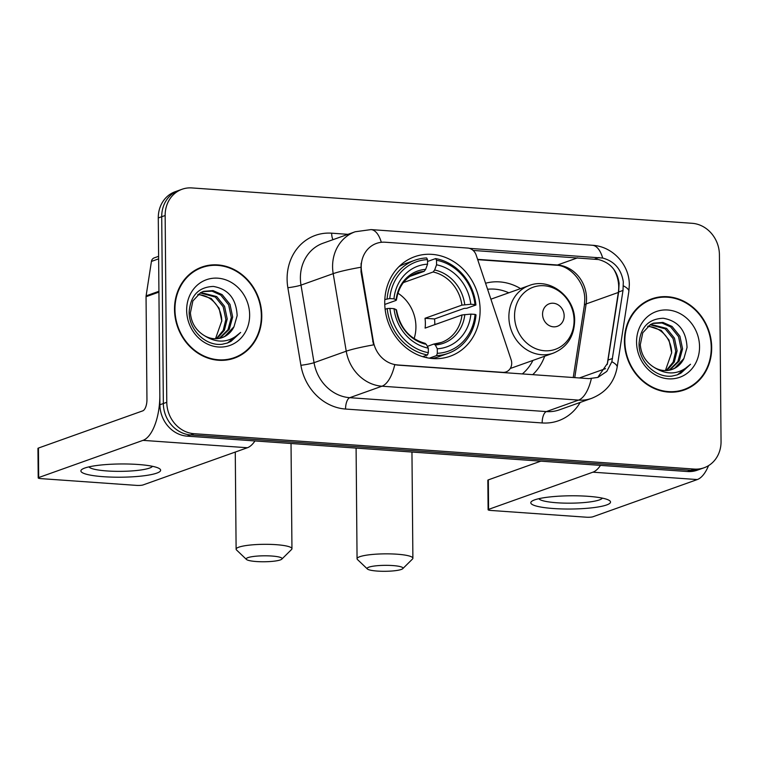 <?xml version="1.0" encoding="UTF-8"?>
<svg xmlns="http://www.w3.org/2000/svg" width="759" height="759" viewBox="0 0 759 759"><rect width="100%" height="100%" fill="white"/><g stroke="black" fill="none" stroke-linecap="round" stroke-linejoin="round"><path stroke-width="1.14" d="M397.45 364.908A26.916 23.937 70.4 0 1 373.333 341.284L361.635 271.684A26.916 23.937 70.4 0 1 361.218 267.045A26.916 23.937 70.4 0 1 376.473 243.411A26.916 23.937 70.4 0 1 385.287 242.225L467.667 248.051A9.971 8.871 -109.6 0 1 476.178 255.119L511.13 359.766A9.971 8.871 -109.6 0 1 511.708 363.172A9.971 8.871 -109.6 0 1 506.054 371.919A9.971 8.871 -109.6 0 1 502.79 372.365L394.737 364.766A34.895 14.857 -86 0 1 381.967 386.208A39.876 35.464 -109.6 0 1 346.237 351.199A34.895 3.121 -9.5 0 1 373.551 344.88L361.009 271.902L361.113 263.259M384.737 303.097A52.836 46.992 70.4 0 0 450.172 356.237A52.836 46.992 70.4 0 0 480.115 309.843A52.836 46.992 70.4 0 0 414.68 256.703A52.836 46.992 70.4 0 0 384.737 303.097M544.677 356.227A52.836 46.992 -109.6 0 1 532.723 374.661M485.57 283.24A52.836 46.992 -109.6 0 1 520.56 288.61M174.513 309.501A48.348 43.007 70.4 0 0 234.389 358.134A48.348 43.007 70.4 0 0 261.789 315.678A48.348 43.007 70.4 0 0 201.913 267.045A48.348 43.007 70.4 0 0 174.513 309.501M232.662 358.703A48.348 43.007 70.4 0 0 237.358 356.388M624.41 341.322A48.348 43.007 70.4 0 0 684.286 389.955A48.348 43.007 70.4 0 0 711.686 347.499A48.348 43.007 70.4 0 0 651.81 298.866A48.348 43.007 70.4 0 0 624.41 341.322M682.559 390.524A48.348 43.007 70.4 0 0 687.256 388.21M473.123 250.432L598.481 259.54C610.407 262.68 617.276 270.602 619.107 283.306L618.661 291.987L607.532 363.267L598.272 376.654M469.385 248.354L602.693 258.041C614.42 261.248 621.289 269.17 623.31 281.807L623.006 290.441L611.849 361.73L606.802 371.407L597.94 377.394L588.975 378.637L397.033 365.06M182.094 189.247L175.225 191.695A29.905 26.603 70.4 0 0 158.28 217.956L159.912 404.746A29.905 26.603 70.4 0 0 187.16 436.15L687.445 471.529L690.88 470.305A29.905 26.603 70.4 0 0 700.671 468.986A29.905 26.603 70.4 0 1 690.88 470.305L190.594 434.926L690.88 470.305L694.314 469.081A29.905 26.603 70.4 0 0 704.105 467.762A29.905 26.603 70.4 0 0 721.05 441.501L719.418 254.711A29.905 26.603 70.4 0 0 692.17 223.307L191.885 187.928A29.905 26.603 70.4 0 0 182.094 189.247A29.905 26.603 70.4 0 0 165.149 215.509L166.781 402.298A29.905 26.603 70.4 0 0 194.029 433.693L694.314 469.081M159.912 404.746L163.346 403.522A29.905 26.603 70.4 0 0 190.594 434.926A29.905 26.603 70.4 0 1 163.346 403.522L161.714 216.732L163.346 403.522L166.781 402.298M178.659 190.471A29.905 26.603 70.4 0 0 161.714 216.732A29.905 26.603 70.4 0 1 178.659 190.471M655.207 298.344A48.348 43.007 70.4 0 0 650.102 299.52M205.31 266.523A48.348 43.007 70.4 0 0 200.205 267.699M687.445 471.529A29.905 26.603 70.4 0 0 697.236 470.21L704.105 467.762M202.074 267.519A47.855 42.561 70.4 0 0 174.959 309.539A47.855 42.561 70.4 0 0 234.227 357.669A47.855 42.561 70.4 0 0 261.343 315.649A47.855 42.561 70.4 0 0 202.074 267.519L198.649 268.743A47.855 42.561 70.4 0 0 195.509 270.024M221.761 321.256A24.924 22.172 70.4 0 0 221.761 320.915L215.509 338.751M200.85 292.547L216.695 296.57L224.56 306.304L227.226 318.97L224.408 330.212L217.008 338.694M200.215 292.917L215.338 297.054L223.193 306.788L225.859 319.454L223.231 330.326L216.268 338.742M203.953 335.374A24.924 22.172 70.4 0 0 222.226 337.603A24.924 22.172 70.4 0 0 233.99 326.721L237.15 315.659C236.296 298.809 228.355 289.065 213.326 286.428C198.697 287.054 190.651 295.422 189.19 311.532C188.517 329.567 205.433 346.246 222.064 344.282L227.482 343.002L240.641 332.433C229.493 342.897 217.264 343.884 203.953 335.374C195.737 330.184 191.221 322.689 190.405 312.869L192.862 300.962L200.566 292.708L203.497 291.352L213.051 290.602L222.15 294.625L230.005 304.359L232.671 317.025L229.313 329.264L219.863 338.277M202.824 291.608L212.065 291.162L220.784 295.109L228.639 304.852L231.315 317.509L227.947 329.748L219.161 338.419M233.99 326.721L224.787 336.379L221.922 337.708M198.355 294.188L211.249 298.515L219.104 308.249L221.77 320.915A24.924 22.172 70.4 0 0 199.313 294.767L197.757 294.672M186.657 310.365A34.895 31.034 70.4 0 0 218.45 346.996A34.895 31.034 70.4 0 0 249.645 314.824A34.895 31.034 70.4 0 0 217.852 278.183A34.895 31.034 70.4 0 0 186.657 310.365M227.558 359.88A47.855 42.561 70.4 0 0 230.793 358.893L234.227 357.669M240.641 332.433L231.002 341.36L227.178 343.106M103.585 476.709A39.876 6.622 -0.5 0 1 82.598 468.996A39.876 6.622 -0.5 0 1 137.929 464.47A39.876 6.622 -0.5 0 1 158.887 468.322A39.876 6.622 -0.5 0 1 146.8 475.381A39.876 6.622 -0.5 0 1 103.585 476.709M88.983 466.861A31.906 5.294 179.5 0 0 106.981 470.95A31.906 5.294 179.5 0 0 152.464 466.301M158.992 291.266A4.981 4.431 70.4 0 0 158.925 292.12L159.826 394.917A39.876 16.983 94 0 1 142.996 440.362L38.69 477.553A4.981 0.825 179.5 0 0 38.206 477.914A4.981 0.825 179.5 0 0 41.043 478.635L136.421 485.381A4.981 0.825 179.5 0 0 143.072 484.935L247.377 447.744L142.996 440.362M254.958 440.941A39.876 16.983 94 0 1 247.377 447.744M38.206 477.914L37.95 448.417A4.981 0.825 -0.5 0 1 38.434 448.057L142.739 410.866A9.971 4.25 -86 0 0 146.952 399.509L146.051 296.712A4.981 4.431 -109.6 0 1 146.107 295.858L151.43 261.419A4.981 4.431 -109.6 0 1 154.191 257.889L158.612 256.314M651.972 299.34A47.855 42.561 70.4 0 0 624.856 341.36A47.855 42.561 70.4 0 0 684.115 389.49A47.855 42.561 70.4 0 0 711.24 347.47A47.855 42.561 70.4 0 0 651.972 299.34L648.537 300.564A47.855 42.561 70.4 0 0 645.406 301.845M671.658 353.068A24.924 22.172 70.4 0 0 671.658 352.736L665.406 370.572M650.748 324.368L666.592 328.391L674.447 338.125L677.113 350.791L674.296 362.034L666.895 370.515M650.102 324.738L665.226 328.875L673.091 338.609L675.757 351.275L673.129 362.147L666.165 370.563M653.85 367.195A24.924 22.172 70.4 0 0 672.123 369.424A24.924 22.172 70.4 0 0 683.887 358.542L687.047 347.48C686.193 330.63 678.252 320.886 663.224 318.249C648.594 318.875 640.539 327.243 639.078 343.353C638.404 361.388 655.321 378.067 671.962 376.103L677.379 374.823L690.529 364.254C679.39 374.718 667.161 375.705 653.85 367.195C645.634 362.005 641.118 354.51 640.302 344.69L642.759 332.784L650.454 324.529L653.395 323.173L662.949 322.423L672.047 326.446L679.903 336.18L682.569 348.846L679.21 361.085L669.761 370.098M652.721 323.429L661.962 322.983L670.681 326.93L678.537 336.673L681.202 349.33L677.844 361.569L669.058 370.24M683.887 358.542L674.685 368.2L671.819 369.529M648.252 326.009L661.146 330.326L669.002 340.07L671.668 352.736A24.924 22.172 70.4 0 0 649.211 326.588L647.655 326.493M636.554 342.186A34.895 31.034 70.4 0 0 668.347 378.817A34.895 31.034 70.4 0 0 699.542 346.645A34.895 31.034 70.4 0 0 667.749 310.004A34.895 31.034 70.4 0 0 636.554 342.186M677.455 391.701A47.855 42.561 70.4 0 0 680.69 390.714L684.115 389.49M690.529 364.254L680.899 373.181L677.075 374.927M256.39 561.537A17.941 2.979 179.5 0 0 281.807 559.136A17.941 2.979 179.5 0 0 271.845 556.034A17.941 2.979 179.5 0 0 253.288 556.499A17.941 2.979 179.5 0 0 246.438 559.44A17.941 2.979 179.5 0 0 256.39 561.537M246.438 559.44L236.523 549.971A27.912 4.639 -0.5 0 1 236.115 549.193A27.912 4.639 -0.5 0 1 276.048 544.668A27.912 4.639 -0.5 0 1 291.949 548.71A27.912 4.639 -0.5 0 1 291.551 549.497L281.807 559.136M414.11 338.637A36.887 32.808 70.4 0 0 415.923 326.579A36.887 32.808 70.4 0 0 397.887 293.154M437.326 353.324L436.491 355.61A49.449 43.984 70.4 0 0 448.171 353.352A49.449 43.984 70.4 0 0 476.016 314.833L475.058 314.397A47.456 42.21 70.4 0 1 437.326 353.324L437.288 348.779A42.874 38.13 70.4 0 0 470.893 314.103L461.994 314.957L425.106 328.106A36.887 32.808 70.4 0 0 425.372 323.211A36.887 32.808 70.4 0 0 425.021 318.277L461.908 305.127L470.808 304.274A42.874 38.13 70.4 0 0 436.558 264.806L436.52 260.252A47.456 42.21 70.4 0 1 474.973 304.568L475.921 305.004A49.449 43.984 70.4 0 0 435.638 258.582L436.52 260.252M427.355 346.351L433.778 344.064L441.349 342.451A36.887 32.808 70.4 0 0 461.994 314.957M475.921 305.004L466.738 308.277L464.157 308.391L434.537 318.951A47.352 42.115 -109.6 0 1 434.812 323.884A47.352 42.115 -109.6 0 1 434.822 324.643M426.681 357.698L426.596 357.053L425.533 357.432M431.653 358.476A49.449 43.984 70.4 0 0 438.987 356.626L448.171 353.352M427.535 261.476L435.638 258.582M436.491 355.61L429.29 358.172M422.735 356.664L427.488 354.975L428.332 352.688A47.456 42.21 70.4 0 1 389.879 308.372L387.204 308.552A49.449 43.984 70.4 0 0 427.488 354.975M387.204 308.552L385.126 309.293M474.973 304.568L470.808 304.274M470.893 314.103L475.058 314.397M389.879 308.372L394.035 308.666A42.874 38.13 70.4 0 0 428.294 348.144L428.332 352.688M436.558 264.806L434.651 269.995L433.142 271.988L403.38 282.595M433.778 344.064L435.305 344.975L437.288 348.779M396.018 310.289L396.207 309.653L394.035 308.666M428.294 348.144L426.302 344.339L424.774 343.429M384.813 299.539L389.784 298.543A47.456 42.21 70.4 0 1 427.516 259.616L426.643 257.946A49.449 43.984 70.4 0 0 414.955 260.204L405.771 263.477A49.449 43.984 70.4 0 0 398.93 266.694M414.955 260.204A49.449 43.984 70.4 0 0 387.118 298.723M427.516 259.616L427.564 264.17A42.874 38.13 70.4 0 0 393.949 298.837L389.784 298.543M409.813 276.456L424.148 271.352L425.657 269.35L427.564 264.17M393.949 298.837L396.122 299.824L395.932 300.46L384.766 304.444M425.657 269.35A38.348 34.108 70.4 0 0 396.122 299.824L395.932 300.46M434.537 318.951L425.021 318.277M377.337 571.072A17.941 2.979 179.5 0 0 402.754 568.671A17.941 2.979 179.5 0 0 392.782 565.569A17.941 2.979 179.5 0 0 374.225 566.034A17.941 2.979 179.5 0 0 367.375 568.975A17.941 2.979 179.5 0 0 377.337 571.072M367.375 568.975L357.461 559.506A27.912 4.639 -0.5 0 1 357.062 558.738A27.912 4.639 -0.5 0 1 396.995 554.203A27.912 4.639 -0.5 0 1 412.887 558.245A27.912 4.639 -0.5 0 1 412.498 559.032L402.754 568.671M564.155 315.791A11.964 10.645 70.4 0 0 553.254 303.23A11.964 10.645 70.4 0 0 542.562 314.264A11.964 10.645 70.4 0 0 553.463 326.825A11.964 10.645 70.4 0 0 564.155 315.791M508.805 292.803A47.352 42.115 70.4 0 0 487.591 289.274M522.325 373.921A47.352 42.115 70.4 0 0 532.913 360.421M510.304 368.409A35.891 31.925 70.4 0 0 512.183 367.811L553.33 353.134C566.973 347.413 574.079 336.673 574.639 320.896C575.331 297.13 549.971 277.139 529.222 285.526A35.891 31.925 70.4 0 0 508.881 317.044A35.891 31.925 70.4 0 0 553.33 353.134M553.482 508.53A39.876 6.622 -0.5 0 1 532.495 500.817A39.876 6.622 -0.5 0 1 587.817 496.291A39.876 6.622 -0.5 0 1 608.775 500.143A39.876 6.622 -0.5 0 1 596.688 507.202A39.876 6.622 -0.5 0 1 553.482 508.53M538.881 498.682A31.906 5.294 179.5 0 0 556.878 502.771A31.906 5.294 179.5 0 0 602.361 498.122M600.473 465.381A39.876 16.983 94 0 1 592.893 472.183L488.587 509.374A4.981 0.825 179.5 0 0 488.103 509.735A4.981 0.825 179.5 0 0 490.94 510.456L586.318 517.202A4.981 0.825 179.5 0 0 592.969 516.756L697.274 479.565L592.893 472.183M708.564 465.618A39.876 16.983 94 0 1 697.274 479.565M488.103 509.735L487.847 480.238A4.981 0.825 -0.5 0 1 488.331 479.878L540.825 461.159M361.635 271.684L361.009 271.902M373.333 341.284L372.716 341.512M618.604 292.348A26.916 6.395 8.8 0 1 618.329 292.452L586.138 303.932A31.906 28.377 70.4 0 0 586.527 298.496A31.906 28.377 70.4 0 0 557.457 265.005L477.591 259.35M574.753 377.631L586.138 303.932A17.941 4.26 -171.2 0 0 584.373 305.393L584.772 299.796C585.217 281.864 569.411 265.195 556.034 265.204A17.941 7.647 -86 0 0 557.457 265.005L577.599 257.823M300.906 365.297A9.971 0.892 170.5 0 0 314.046 362.679L346.237 351.199L333.192 273.648A39.876 35.464 -109.6 0 1 332.584 266.779A39.876 35.464 -109.6 0 1 355.184 231.761L322.992 243.241A39.876 35.464 70.4 0 0 300.393 278.259A39.876 35.464 70.4 0 0 301 285.128L314.046 362.679A39.876 35.464 70.4 0 0 349.766 397.688L546.366 411.587A39.876 35.464 70.4 0 0 559.421 409.832L591.612 398.352A39.876 35.464 -109.6 0 1 578.557 400.107L381.967 386.208L349.766 397.688A9.971 4.25 -86 0 0 345.563 409.044A49.847 44.335 -109.6 0 1 300.906 365.297L287.86 287.737A49.847 44.335 -109.6 0 1 331.664 233.184L347.973 234.332M360.705 267.282A34.895 3.121 -9.5 0 0 333.192 273.648L301 285.128A9.971 0.892 170.5 0 1 287.86 287.737M613.689 269.16A31.906 28.377 -109.6 0 1 618.718 287.016A31.906 28.377 -109.6 0 1 618.329 292.452L607.191 364.567M602.693 258.041A34.895 14.857 -86 0 0 592.343 245.261L370.999 229.597A34.895 14.857 94 0 1 381.312 242.301M591.327 378.665A34.895 14.857 94 0 1 578.557 400.107L546.366 411.587A9.971 4.25 -86 0 0 542.163 422.953L345.563 409.044M611.849 361.73A34.895 8.283 8.8 0 1 617.143 367.28C614.363 382.251 605.853 392.612 591.612 398.352M623.443 285.868A34.895 8.283 8.8 0 1 628.85 291.475L617.143 367.28M580.18 402.422A49.847 44.335 -109.6 0 1 542.163 422.953M165.149 215.509L158.28 217.956M194.029 433.693L187.16 436.15M331.664 233.184A9.971 4.25 -86 0 0 332.973 239.683M605.54 368.637L579.402 377.963M612.504 358.466L608.158 360.022M623.006 290.441L618.661 291.987M599.012 257.519L594.762 259.037M158.925 292.12L146.051 296.712M38.434 448.057L38.69 477.553M146.107 295.858L158.925 291.295M158.64 258.847L151.43 261.419M434.271 344.026A36.887 32.808 70.4 0 0 441.349 342.451M464.755 304.682A38.348 34.108 70.4 0 0 434.651 269.995M435.305 344.975A38.348 34.108 70.4 0 0 464.84 314.511M396.207 309.653A38.348 34.108 70.4 0 0 426.302 344.339M461.908 305.127A36.887 32.808 70.4 0 0 433.142 271.988M424.148 271.352A36.887 32.808 70.4 0 0 416.568 272.965C405.306 277.32 398.579 286.371 396.416 300.118M574.07 320.355A32.969 29.326 70.4 0 0 544.032 285.735A32.969 29.326 70.4 0 0 514.555 316.142A32.969 29.326 70.4 0 0 544.592 350.762A32.969 29.326 70.4 0 0 574.07 320.355M488.331 479.878L488.587 509.374M504.061 372.631L506.054 371.919M628.85 291.475L629.315 284.995C629.572 264.957 612.798 246.343 592.343 245.261M370.999 229.597L355.184 231.761M573.235 377.527L584.373 305.393M556.034 265.204L477.696 259.663M291.029 443.493L291.949 548.71M425.296 343.391C409.585 339.017 399.984 327.86 396.502 309.909M235.271 452.06L236.115 549.193M411.957 452.041L412.887 558.245M490.902 299.188L529.222 285.526M356.094 448.095L357.062 558.738"/></g></svg>
